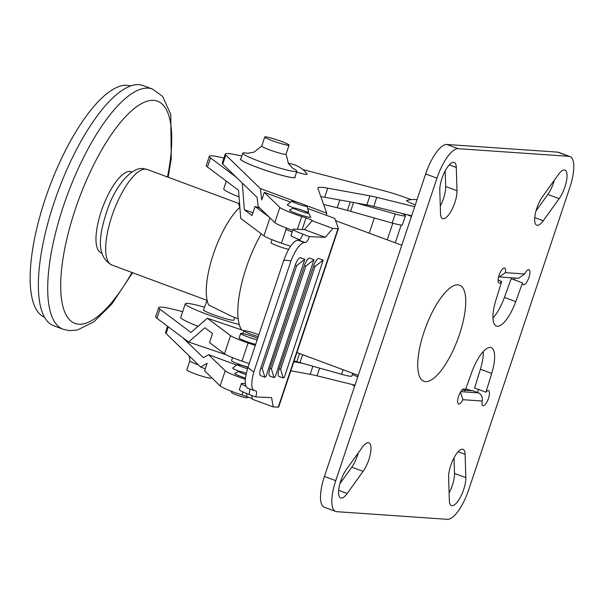 <?xml version="1.0" encoding="UTF-8"?>
<svg xmlns="http://www.w3.org/2000/svg" width="604" height="604" viewBox="0 0 604 604"><rect width="100%" height="100%" fill="white"/><g stroke="black" fill="none" stroke-linecap="round" stroke-linejoin="round"><path stroke-width="0.91" d="M460.769 391.649L478.542 392.879L472.879 390.773L465.269 390.252L472.781 390.765A6.41 0.589 -161.5 0 1 465.782 388.833M462.007 390.025L463.276 390.109L462.007 390.025M457.93 284.839A51.257 17.123 -69.6 0 1 459.591 285.194A51.257 17.123 -69.6 0 1 458.64 336.836A51.257 17.123 -69.6 0 1 425.541 381.637A51.257 17.123 -69.6 0 1 423.88 381.283A51.257 17.123 -69.6 0 1 424.831 329.641A51.257 17.123 -69.6 0 1 457.93 284.839M239.856 207.24A57.342 19.154 110.4 0 0 212.548 256.67A57.342 19.154 110.4 0 0 208.705 305.028L232.336 316.609L238.187 318.784M261.253 233.793A68.554 22.899 110.4 0 0 241.615 329.897M483.298 351.498A28.833 9.634 110.4 0 1 480.399 369.233L474.601 388.017L485.926 392.223L491.716 373.446A28.833 9.634 110.4 0 0 491.18 347.625A28.833 9.634 110.4 0 0 490.244 347.428A28.833 9.634 110.4 0 0 471.83 372.064L465.08 390.78A8.011 2.673 110.4 0 0 464.151 388.991A8.011 2.673 110.4 0 0 463.895 388.938A8.011 2.673 110.4 0 0 458.723 395.937A8.011 2.673 110.4 0 0 458.572 404.008A8.011 2.673 110.4 0 0 458.836 404.061A8.011 2.673 110.4 0 0 462.891 399.697L460.459 392.147M478.542 392.879C481.622 394.548 482.838 397.266 482.181 401.033A8.011 2.673 110.4 0 0 482.943 405.692A8.011 2.673 110.4 0 0 483.2 405.745A8.011 2.673 110.4 0 0 488.372 398.746A8.011 2.673 110.4 0 0 488.523 390.675A8.011 2.673 110.4 0 0 488.259 390.622A8.011 2.673 110.4 0 0 485.926 392.223M477.651 392.547A8.011 2.673 110.4 0 0 478.157 389.338M564.362 169.951A17.622 5.889 110.4 0 0 558.428 174.526L542.528 196.64A17.622 5.889 110.4 0 0 535.287 213.907A17.622 5.889 110.4 0 0 536.76 225.216A17.622 5.889 110.4 0 0 543.268 220.762L559.168 198.648A17.622 5.889 110.4 0 0 566.409 181.374A17.622 5.889 110.4 0 0 564.936 170.071A17.622 5.889 110.4 0 0 564.362 169.951M453.604 162.287A17.622 5.889 110.4 0 0 444.544 172.17A17.622 5.889 110.4 0 0 439.795 190.388L440.512 213.65A17.622 5.889 110.4 0 0 442.619 218.701A17.622 5.889 110.4 0 0 451.883 209.679A17.622 5.889 110.4 0 0 457.001 190.721L456.284 167.459A17.622 5.889 110.4 0 0 454.178 162.408A17.622 5.889 110.4 0 0 453.604 162.287M368.289 442.672A17.622 5.889 110.4 0 0 362.355 447.247L346.454 469.361A17.622 5.889 110.4 0 0 339.214 486.635A17.622 5.889 110.4 0 0 340.686 497.938A17.622 5.889 110.4 0 0 347.194 493.491L363.095 471.377A17.622 5.889 110.4 0 0 370.335 454.102A17.622 5.889 110.4 0 0 368.863 442.792A17.622 5.889 110.4 0 0 368.289 442.672M462.43 449.187A17.622 5.889 110.4 0 0 453.37 459.07A17.622 5.889 110.4 0 0 448.621 477.288L449.338 500.557A17.622 5.889 110.4 0 0 451.445 505.601A17.622 5.889 110.4 0 0 460.709 496.579A17.622 5.889 110.4 0 0 465.827 477.621L465.11 454.359A17.622 5.889 110.4 0 0 463.004 449.308A17.622 5.889 110.4 0 0 462.43 449.187M523.683 284.748A8.011 2.673 110.4 0 0 528.855 277.742A8.011 2.673 110.4 0 0 529.006 269.678A8.011 2.673 110.4 0 0 528.749 269.618A8.011 2.673 110.4 0 0 524.687 273.982L505.397 272.646A8.011 2.673 110.4 0 0 504.642 267.987A8.011 2.673 110.4 0 0 504.378 267.934A8.011 2.673 110.4 0 0 499.206 274.933A8.011 2.673 110.4 0 0 499.063 283.004A8.011 2.673 110.4 0 0 499.319 283.057A8.011 2.673 110.4 0 0 501.652 281.456L495.861 300.241A28.833 9.634 110.4 0 0 496.397 326.054A28.833 9.634 110.4 0 0 515.748 301.615L522.505 282.899A8.011 2.673 110.4 0 0 523.426 284.688A8.011 2.673 110.4 0 0 523.683 284.748M513.974 279.728A8.011 2.673 110.4 0 0 515.348 278.044M505.397 272.646L499.327 276.942L518.557 278.27L524.687 273.982M498.104 280.143L501.652 281.456M499.327 276.942L498.625 276.851M492.962 317.976A28.833 9.634 110.4 0 0 504.431 297.41L511.18 278.693L522.505 282.899M536.005 210.909L547.843 194.443A17.622 5.889 110.4 0 0 554.366 180.166M440.278 206.017A17.622 5.889 110.4 0 0 445.676 186.515L445.201 170.887M339.931 483.638L351.77 467.164A17.622 5.889 110.4 0 0 358.293 452.894M449.104 492.917A17.622 5.889 110.4 0 0 454.502 473.415L454.019 457.787M569.957 156.557L558.632 152.351A32.035 10.698 110.4 0 0 557.598 152.125L446.839 144.469A32.035 10.698 110.4 0 0 425.646 173.952L324.431 476.45A32.035 10.698 110.4 0 0 324.348 507.247L335.665 511.452A32.035 10.698 110.4 0 0 336.7 511.679L447.458 519.334A32.035 10.698 110.4 0 0 468.659 489.852L569.874 187.353A32.035 10.698 110.4 0 0 569.957 156.557A32.035 10.698 110.4 0 0 568.915 156.338L458.164 148.675A32.035 10.698 110.4 0 0 436.964 178.157L335.748 480.656A32.035 10.698 110.4 0 0 335.665 511.452M462.286 389.746L465.08 390.78M248.063 153.363A28.509 2.635 18.5 0 0 242.785 153.182L240.762 159.23A28.509 2.635 18.5 0 0 257.946 167.595A28.509 2.635 18.5 0 0 294.835 177.319L296.858 171.272A28.509 2.635 18.5 0 0 292.54 168.244M242.785 153.182A28.509 2.635 18.5 0 0 259.969 161.547A28.509 2.635 18.5 0 0 296.858 171.272M247.512 153.34L254.027 152.14L261.736 146.032A12.812 1.185 18.5 0 0 261.721 146.062A12.812 1.185 18.5 0 0 269.444 149.822A12.812 1.185 18.5 0 0 286.024 154.194A12.812 1.185 18.5 0 0 286.032 154.156L288.47 163.616L292.978 168.554M272.479 140.747A12.812 1.185 18.5 0 0 289.059 145.119A12.812 1.185 18.5 0 0 281.336 141.359A12.812 1.185 18.5 0 0 264.756 136.987A12.812 1.185 18.5 0 0 272.479 140.747M207.112 300.271L203.518 309.905A16.021 1.48 18.5 0 0 213.174 314.608A16.021 1.48 18.5 0 0 233.899 320.075L234.76 317.508M204.439 307.157A35.236 3.254 18.5 0 0 185.292 303.804A35.236 3.254 18.5 0 0 206.53 314.148A35.236 3.254 18.5 0 0 239.282 324.514M189.316 356.043L189.852 360.867A12.812 1.185 18.5 0 0 189.852 360.867A12.812 1.185 18.5 0 0 197.576 364.597A12.812 1.185 18.5 0 0 198.482 364.929M189.852 360.852L186.817 369.912A12.812 1.185 18.5 0 0 194.541 373.672A12.812 1.185 18.5 0 0 211.128 378.044L211.347 377.387M130.464 86.01A123.337 41.2 110.4 0 0 126.893 85.307A123.337 41.2 110.4 0 0 47.474 192.48A123.337 41.2 110.4 0 0 44.553 317.221M168.108 177.229L171.242 158.776L170.781 114.42L162.589 96.376L152.374 89.014L143.035 85.549A128.139 42.801 110.4 0 0 138.882 84.666A128.139 42.801 110.4 0 0 56.134 196.662A128.139 42.801 110.4 0 0 53.764 325.783L63.103 329.248L69.626 330.645L77.282 330.041L93.794 321.917L111.899 303.94L132.623 272.721M131.891 172.019A43.246 14.443 110.4 0 0 129.898 171.453A43.246 14.443 110.4 0 0 101.646 210.177A43.246 14.443 110.4 0 0 101.797 253.016M206.749 300.263L111.793 264.982C94.609 255.764 99.992 231.649 107.655 208.901C115.523 185.896 131.687 166.666 143.254 168.622L147.278 169.482A50.94 17.01 110.4 0 0 145.624 169.135A50.94 17.01 110.4 0 0 112.737 213.657A50.94 17.01 110.4 0 0 111.793 264.982M239.478 202.431L238.754 204.605L239.818 206.749M185.292 303.804L180.739 317.417A35.236 3.254 18.5 0 0 198.074 326.281M226.334 181.14L223.752 188.856A35.236 3.254 18.5 0 0 239.056 196.919M407.307 214.714L411.407 216.504M395.265 242.838L401.222 225.02M404.627 214.843L404.876 214.11M352.343 374.465L357.764 376.828M296.587 172.102A15.447 1.427 18.5 0 0 306.22 174.39A15.447 1.427 18.5 0 0 307.096 173.99A27.233 27.233 0 0 0 288.357 163.412M296.806 203.586A8.011 0.74 18.5 0 0 307.104 206.243A8.011 0.74 18.5 0 0 302.219 203.918A8.011 0.74 18.5 0 0 291.943 201.17A8.011 0.74 18.5 0 0 296.806 203.586M305.941 211.649A11.212 1.034 18.5 0 0 308.629 211.778L307.104 206.243M247.927 367.406A8.011 0.74 18.5 0 0 247.557 367.27A8.011 0.74 18.5 0 0 237.289 364.522A8.011 0.74 18.5 0 0 242.151 366.93A8.011 0.74 18.5 0 0 247.519 368.712M298.406 210.479A8.011 0.74 18.5 0 0 308.697 213.114A8.011 0.74 18.5 0 0 303.82 210.819A8.011 0.74 18.5 0 0 293.574 208.055A8.011 0.74 18.5 0 0 298.406 210.479M293.574 208.055L289.543 210.041A11.212 1.034 18.5 0 0 296.315 213.439A11.212 1.034 18.5 0 0 310.72 217.123L308.697 213.114M285.617 227.723L286.447 229.361A8.011 0.74 18.5 0 0 291.324 231.657A8.011 0.74 18.5 0 0 292.14 231.959M230.962 391.075L231.785 392.713A8.011 0.74 18.5 0 0 236.67 395.008A8.011 0.74 18.5 0 0 246.915 397.772L248.297 397.092M246.326 373.174A8.011 0.74 18.5 0 0 238.92 371.407A8.011 0.74 18.5 0 0 243.752 373.831A8.011 0.74 18.5 0 0 246.009 374.631M238.92 371.407L234.888 373.393A11.212 1.034 18.5 0 0 241.66 376.79A11.212 1.034 18.5 0 0 245.443 378.119M417.054 199.614A27.233 27.233 0 0 0 406.854 200.483A15.447 1.427 18.5 0 0 415.288 204.892M240.89 158.852A28.833 2.665 18.5 0 0 240.46 159.124A28.833 2.665 18.5 0 0 258.059 167.67A28.833 2.665 18.5 0 0 295.145 177.425A28.833 2.665 18.5 0 0 294.963 176.949M251.777 395.469L252.381 399.221L273.129 406.907L271.619 397.636L255.749 396.941C256.836 393.287 256.828 391.241 255.726 390.803L254.707 390.758C251.113 389.588 250.834 383.261 253.854 371.785C249.746 369.338 247.836 367.693 248.116 366.854C244.295 379.644 244.31 386.802 248.176 388.334M252.321 398.821A6.41 0.589 18.5 0 0 248.72 397.243A6.41 0.589 18.5 0 0 246.304 396.405L241.993 394.993A22.424 2.069 18.5 0 1 220.15 385.918L204.575 370.826L207.104 363.261L200.671 367.043L205.269 368.75M309.391 236.617C308.04 240.256 306.681 242.249 305.322 242.574L304.303 242.536C300.037 243.367 295.59 249.482 290.962 260.89C286.296 260.105 283.82 260.135 283.54 260.973C288.267 248.229 293.008 241.268 297.772 240.113L298.791 240.158C300.15 239.826 301.502 237.84 302.853 234.193L309.391 236.617L325.269 237.312L304.529 229.626L312.094 220.747A6.41 0.589 18.5 0 0 312.351 220.671A6.41 0.589 18.5 0 0 308.44 218.769A6.41 0.589 18.5 0 0 306.024 217.931L301.706 216.519L297.425 229.316M305.843 266.085L271.43 368.931L274.057 377.606L275.213 376.737L314.005 259.72L305.843 266.085L304.416 265.556L270.003 368.41A8.011 2.446 110.2 0 0 269.784 376.035L274.057 377.606M315.031 266.485L280.618 369.331L283.246 378.006L284.401 377.138L323.193 260.12L315.031 266.485L313.604 265.956L279.184 368.81A8.011 2.446 110.2 0 0 278.973 376.435L283.246 378.006M249.905 389.097L249.21 394.518L255.749 396.941M247.512 388.206L254.707 390.758M249.233 394.45A16.021 1.48 -161.5 0 1 239.373 389.671L241.396 383.623A16.021 1.48 -161.5 0 1 242.272 383.434L245.269 383.57M302.853 234.193L303.102 234.209A16.021 1.48 -161.5 0 1 293.016 229.346A16.021 1.48 -161.5 0 1 293.891 229.158L304.529 229.626M307.708 208.44L334.79 218.444L338.391 228.516A7.369 0.679 18.5 0 1 338.391 228.569A7.369 0.679 18.5 0 1 337.991 228.652L332.842 228.433L325.269 237.312M332.842 228.433L312.094 220.747M299.705 239.743A16.021 1.48 -161.5 0 1 290.992 235.394L293.016 229.346M414.684 206.711L376.775 197.349A38.445 3.549 18.5 0 0 369.905 195.847L327.738 188.169A59.267 5.474 18.5 0 0 317.878 187.987A59.267 5.474 18.5 0 0 317.9 188.41L326.734 213.152L326.394 215.364M292.691 230.313A22.424 2.069 -161.5 0 1 274.805 222.566L258.157 206.44L257.062 197.365L222.748 164.122A44.847 4.145 -161.5 0 1 222.234 163.118L225.269 154.043A44.847 4.145 18.5 0 0 225.79 155.047L260.384 188.569L261.758 199.916L264.288 192.351L279.863 207.444A22.424 2.069 18.5 0 0 301.706 216.519M291.943 201.17L287.398 204.673A11.212 1.034 18.5 0 0 294.14 208.033M290.698 202.136L264.288 192.351M245.82 386.235A16.021 1.48 -161.5 0 1 241.396 383.623M283.54 260.973L248.116 366.854M290.962 260.89L253.854 371.785M262.249 368.531L260.807 368.025A8.011 2.446 110.2 0 0 260.603 375.635L264.877 377.206L266.032 376.337L304.816 259.32L296.662 265.684L262.249 368.531L264.877 377.206M304.816 259.32L300.55 257.749A8.011 2.446 110.2 0 0 295.235 265.141L296.662 265.684M295.235 265.141L260.807 368.025M323.193 260.12L318.92 258.55A8.011 2.446 110.2 0 0 313.604 265.956M314.005 259.72L309.731 258.15A8.011 2.446 110.2 0 0 304.416 265.556M337.991 228.652L278.27 407.134L273.129 406.907M320.837 196.632A59.267 5.474 -161.5 0 1 324.703 197.244L366.87 204.922A38.445 3.549 -161.5 0 1 373.74 206.425L411.649 215.787M302.506 363.291L293.846 361.713M354.963 385.186L317.062 375.831A38.445 3.549 18.5 0 0 310.192 374.321L290.803 370.788M353.665 375.039L352.268 374.691M411.211 199.63L403.593 196.896A24.024 2.22 18.5 0 0 384.884 191.023L302.823 169.535M241.864 155.93L233.552 154.337A44.847 4.145 18.5 0 0 225.269 154.043M167.625 326.311L165.549 332.517A44.847 4.145 18.5 0 0 166.07 333.521L200.671 367.043M245.315 379.289A22.424 2.069 -161.5 0 1 225.209 370.796L208.561 354.661L203.412 357.689L182.68 337.598M260.384 188.569L297.697 202.393M305.775 205.383L326.734 213.152M278.27 407.134A7.369 0.679 18.5 0 0 278.678 407.043A7.369 0.679 18.5 0 0 278.671 406.99M236.602 365.05L208.561 354.661M237.289 364.522L232.744 368.025A11.212 1.034 18.5 0 0 239.486 371.377M232.54 357.659L231.536 360.671A11.212 1.034 18.5 0 0 241.238 365.012A11.212 1.034 18.5 0 0 248.033 367.081M257.682 338.255A11.212 1.034 18.5 0 0 252.2 336.224A11.212 1.034 18.5 0 0 240.641 333.446A11.212 1.034 18.5 0 0 250.35 337.787A11.212 1.034 18.5 0 0 257.145 339.856M255.628 344.393A11.212 1.034 -161.5 0 1 248.833 342.325A11.212 1.034 -161.5 0 1 239.124 337.983L240.641 333.446M258.837 334.79A11.212 1.034 18.5 0 0 255.371 333.544A11.212 1.034 18.5 0 0 243.812 330.766A11.212 1.034 18.5 0 0 253.521 335.107A11.212 1.034 18.5 0 0 258.233 336.602M272.011 239.682L271.007 242.695A11.212 1.034 18.5 0 0 280.717 247.036A11.212 1.034 18.5 0 0 288.606 249.384M182.657 311.679L176.527 310.101A44.847 4.145 18.5 0 0 158.724 307.617A44.847 4.145 18.5 0 0 159.932 309.195L190.97 332.457L207.323 318.233L230.539 335.635A20.823 1.925 18.5 0 0 248.063 342.989L255.273 345.443M158.724 307.617L155.689 316.692A44.847 4.145 18.5 0 0 156.889 318.27L188.546 341.992L226.062 354.759M249.203 363.593L241.985 361.139A20.823 1.925 -161.5 0 1 224.469 353.785L209.512 342.574L212.548 333.499L204.899 327.768L188.546 341.992M294.103 360.943A48.056 4.439 -161.5 0 1 296.828 361.698L341.57 374.284A19.222 1.774 18.5 0 0 351.815 376.058L352.736 373.302M356.156 202.967L395.212 213.959A19.222 1.774 18.5 0 0 405.458 215.734L402.423 224.809A19.222 1.774 -161.5 0 1 392.177 223.035L347.436 210.441A48.056 4.439 18.5 0 0 337.236 207.761L323.638 204.484M405.458 215.734A19.222 1.774 18.5 0 0 401.886 213.378M269.95 217.863L263.94 235.809L240.724 218.406L238.535 190.283L207.497 167.021A44.847 4.145 -161.5 0 1 206.296 165.443L209.331 156.368A44.847 4.145 18.5 0 0 210.539 157.946L236.323 177.274M223.925 158.044A44.847 4.145 18.5 0 0 209.331 156.368M242.295 183.057L244.378 209.792L252.027 215.522L255.062 206.447L268.795 216.745M263.94 235.809A20.823 1.925 18.5 0 0 281.464 243.163L290.539 246.251M259.856 208.078L255.062 206.447M252.963 212.714L244.378 209.792M243.918 330.682L207.323 318.233M324.431 476.45L335.748 480.656M425.646 173.952L436.964 178.157M446.839 144.469L458.164 148.675M557.598 152.125L568.915 156.338M482.181 401.033L462.891 399.697M454.502 473.415L465.827 477.621M458.111 451.754L465.11 454.359M351.77 467.164L363.095 471.377M338.67 490.32L347.194 493.491M445.676 186.515L457.001 190.721M449.285 164.854L456.284 167.459M547.843 194.443L559.168 198.648M534.744 217.591L543.268 220.762M480.399 369.233L491.716 373.446M504.431 297.41L515.748 301.615M152.374 89.014A128.139 42.801 110.4 0 0 148.222 88.131A128.139 42.801 110.4 0 0 65.474 200.135A128.139 42.801 110.4 0 0 63.103 329.248M167.482 176.995A118.535 39.592 110.4 0 0 153.68 100.362A118.535 39.592 110.4 0 0 75.251 209.452A118.535 39.592 110.4 0 0 78.784 324.212A118.535 39.592 110.4 0 0 131.997 272.487M271.43 368.931L270.003 368.41M280.618 369.331L279.184 368.81M304.303 242.536L297.772 240.113M305.322 242.574L298.791 240.158M306.024 217.931L302.143 229.52M279.863 207.444L274.805 222.566M225.79 155.047L222.748 164.122M247.217 393.687L246.304 396.405M327.738 188.169L324.703 197.244M369.905 195.847L366.87 204.922M312.902 366.22L310.192 374.321M376.775 197.349L373.74 206.425M319.644 368.115L317.062 375.831M168.312 326.824L166.07 333.521M225.209 370.796L220.15 385.918M243.012 391.943L241.993 394.993M230.539 335.635L224.469 353.785M159.932 309.195L156.889 318.27M248.063 342.989L241.985 361.139M343.095 369.724L341.57 374.284M395.212 213.959L392.177 223.035M210.539 157.946L207.497 167.021M286.228 228.924L281.464 243.163M339.833 199.999L337.236 207.761M299.554 353.544L296.828 361.698M350.297 201.902L347.436 210.441M302.612 354.676L299.969 362.581M353.536 202.491L350.577 211.324M296.904 352.562L358.255 375.356M335.582 220.664L401.781 245.262M286.024 154.194L289.059 145.119M147.278 169.482L239.086 203.601M261.721 146.062L264.756 136.987M338.391 228.569L278.678 407.043M352.215 384.506A27.233 27.233 0 0 0 354.639 386.152M387.247 239.856L392.819 223.216M369.218 233.159L374.291 217.999M243.812 330.766L242.883 333.551"/></g></svg>
